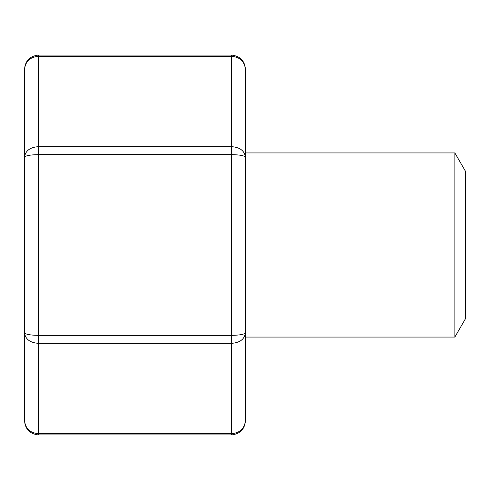 <?xml version="1.0" encoding="UTF-8"?>
<svg xmlns="http://www.w3.org/2000/svg" width="490" height="490" viewBox="0 0 490 490"><rect width="100%" height="100%" fill="white"/><g stroke="black" fill="none" stroke-linecap="round" stroke-linejoin="round"><path stroke-width="0.73" d="M454.867 152.935L454.867 337.065L465.5 318.653L465.5 171.347L454.867 152.935L245.459 152.935M454.867 337.065L245.459 337.065M245.459 69.586C244.626 61.532 240.02 57.103 231.648 56.301L231.648 55.07C240.253 56.154 244.859 60.993 245.459 69.586L245.459 420.414C244.626 428.468 240.02 432.897 231.648 433.699L231.648 343.337C240.02 342.694 244.626 339.147 245.459 332.704L245.459 337.99M245.459 157.296C244.626 155.685 240.02 154.797 231.648 154.638L231.648 56.301L38.312 56.301L38.312 146.663L231.648 146.663C240.02 147.306 244.626 150.853 245.459 157.296L245.459 152.01M24.5 420.414C25.333 428.468 29.939 432.897 38.312 433.699L38.312 434.93C29.706 433.846 25.106 429.007 24.5 420.414L24.5 69.586C25.333 61.532 29.939 57.103 38.312 56.301L38.312 55.07C29.706 56.154 25.106 60.993 24.5 69.586M245.459 332.704C244.626 334.315 240.02 335.203 231.648 335.362L231.648 343.337L38.312 343.337L38.312 335.362L231.648 335.362L231.648 154.638L38.312 154.638L38.312 146.663C29.939 147.306 25.333 150.853 24.5 157.296C25.333 155.685 29.939 154.797 38.312 154.638L38.312 335.362C29.939 335.203 25.333 334.315 24.5 332.704C25.333 339.147 29.939 342.694 38.312 343.337L38.312 433.699L231.648 433.699L231.648 434.93L38.312 434.93M231.648 55.07L38.312 55.07M231.648 434.93C240.253 433.846 244.859 429.007 245.459 420.414"/></g></svg>
